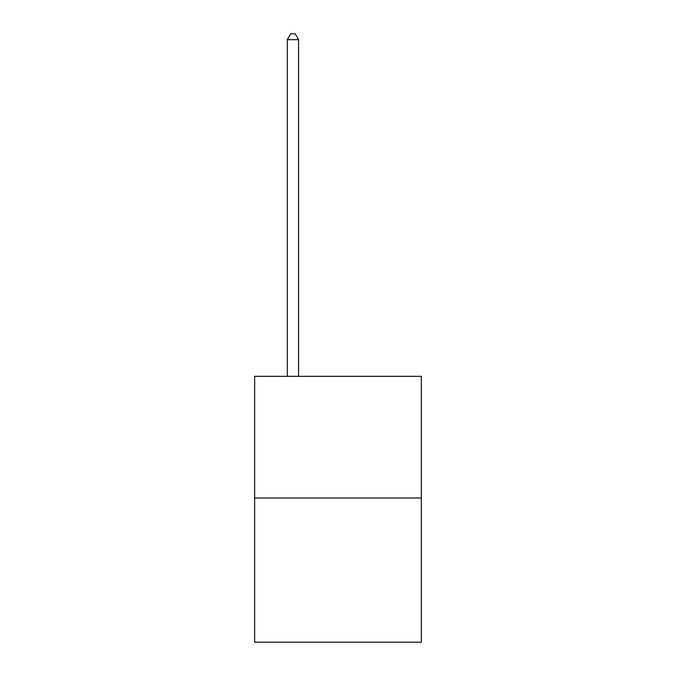 <?xml version="1.0" encoding="UTF-8"?>
<svg xmlns="http://www.w3.org/2000/svg" width="676" height="676" viewBox="0 0 676 676"><rect width="100%" height="100%" fill="white"/><g stroke="black" fill="none" stroke-linecap="round" stroke-linejoin="round"><path stroke-width="1.01" d="M421.359 498.009L421.359 376.346L254.641 376.346L254.641 642.2L421.359 642.2L421.359 498.009L254.641 498.009M298.572 376.346L298.572 39.656L287.308 39.656L287.308 376.346M287.308 39.656L290.688 33.8L295.192 33.8L298.572 39.656"/></g></svg>
